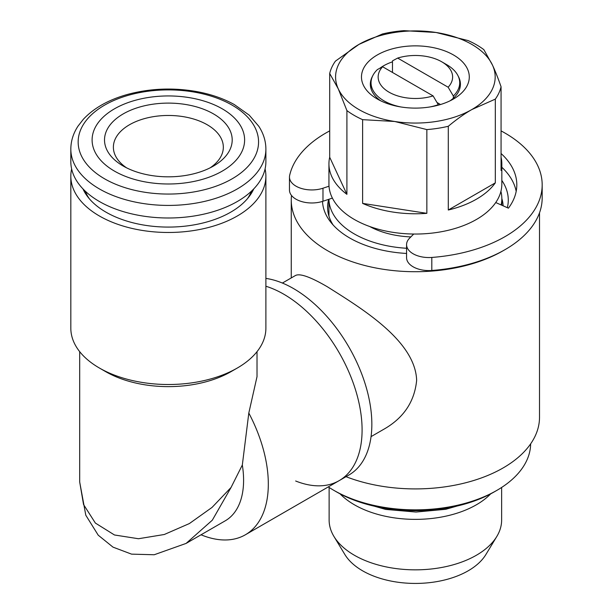 <?xml version="1.0" encoding="UTF-8"?>
<svg xmlns="http://www.w3.org/2000/svg" width="613" height="613" viewBox="0 0 613 613"><rect width="100%" height="100%" fill="white"/><g stroke="black" fill="none" stroke-linecap="round" stroke-linejoin="round"><path stroke-width="0.92" d="M406.572 244.648L406.572 257.682A22.344 12.904 0 0 0 431.813 270.471A126.791 73.2 0 0 0 542.176 197.884L542.176 184.858A126.791 73.2 180 0 1 431.813 257.445A22.344 12.904 180 0 1 406.572 244.648A22.344 12.904 180 0 1 409.561 238.196L413.729 234.036M516.184 191.371A101.436 58.564 0 0 0 501.832 167.249M332.392 198.106L322.982 201.248A22.344 12.904 180 0 1 289.466 190.076L289.466 177.042A22.344 12.904 180 0 1 289.658 175.372A126.791 73.2 180 0 1 329.694 130.898M495.733 202.543L508.43 208.167A101.436 58.564 0 0 0 516.813 184.858A101.436 58.564 0 0 0 501.066 153.518M501.066 130.898A126.791 73.2 180 0 1 542.176 184.858M329.005 186.206L322.982 188.214A22.344 12.904 180 0 1 289.466 177.042M496.814 536.467L485.887 554.535A74.679 43.117 180 0 1 468.186 570.803A74.679 43.117 180 0 1 344.881 554.535L333.955 536.467A86.257 49.799 0 0 0 476.37 555.263A86.257 49.799 0 0 0 496.814 536.467A86.257 49.799 0 0 0 501.633 520.046L501.633 487.45M329.127 487.45L329.127 520.046A86.257 49.799 0 0 0 333.955 536.467M340.062 493.84A86.257 49.799 0 0 0 476.37 504.79A86.257 49.799 0 0 0 490.699 493.84M530.643 443.85A115.267 66.549 180 0 1 496.89 490.362L494.377 491.81A111.719 64.503 180 0 1 336.384 491.81L333.878 490.362A115.267 66.549 180 0 1 328.3 486.906M496.89 490.362A115.267 66.549 180 0 1 333.878 490.362M380.681 100.8A45.04 26.007 180 0 1 370.336 84.226A45.04 26.007 180 0 1 372.535 76.204M379.861 68.235A45.04 26.007 180 0 1 392.473 61.836M458.225 76.204A45.04 26.007 180 0 1 460.424 84.226A45.04 26.007 180 0 1 450.088 100.8M453.505 98.992L453.505 98.992A53.906 31.125 0 0 0 453.497 54.978A53.906 31.125 0 0 0 377.263 54.978A53.906 31.125 0 0 0 377.263 98.992A53.906 31.125 0 0 0 453.505 98.992M448.295 126.27C456.662 119.297 464.501 113.734 471.811 109.566A79.797 46.075 0 0 0 492.461 65.062A79.797 46.075 0 0 0 436.035 32.481A79.797 46.075 0 0 0 358.957 44.404A79.797 46.075 0 0 0 338.299 88.908A79.797 46.075 0 0 0 394.726 121.489A79.797 46.075 0 0 0 471.811 109.566L495.319 99.122L495.319 182.866A86.448 49.914 180 0 1 448.295 210.014L448.295 126.27A86.448 49.914 180 0 1 426.847 129.588L426.847 213.332A86.448 49.914 180 0 1 362.612 203.393L362.612 119.658A86.448 49.914 0 0 1 346.904 110.585L346.904 194.329A86.448 49.914 180 0 1 328.936 163.863A86.448 49.914 180 0 1 329.694 157.242L329.694 73.499A86.448 49.914 180 0 1 335.441 61.116L358.957 44.404L382.466 33.968A86.448 49.914 180 0 1 403.921 30.65L436.035 32.481L468.156 40.588A86.448 49.914 180 0 1 483.856 49.653L492.461 65.062C495.135 70.771 498.009 77.997 501.066 86.74A86.448 49.914 180 0 1 495.319 99.122M328.936 163.863L328.936 184.13A86.448 49.914 0 0 0 362.612 223.668A86.448 49.914 0 0 0 476.508 219.423A86.448 49.914 0 0 0 501.832 184.13L501.832 163.863A86.448 49.914 180 0 1 501.066 170.475L501.066 86.74M501.066 157.242A86.448 49.914 180 0 1 501.832 163.863M410.848 236.917A66.503 38.397 180 0 1 369.67 226.496M501.135 204.941A86.448 49.914 0 0 0 501.832 198.612A86.448 49.914 0 0 0 500.921 191.371M328.936 216.09L328.936 199.263A86.448 49.914 0 0 0 406.572 248.265M329.694 73.499L338.299 88.908L346.904 110.585M346.904 194.329L329.694 157.242M426.847 129.588L394.726 121.489L362.612 119.658M426.847 213.332L362.612 203.393M495.319 182.866L448.295 210.014M397.668 58.074A37.24 21.501 180 0 1 441.712 61.783A37.24 21.501 180 0 1 448.141 87.215L397.668 58.074L392.473 60.863L392.473 72.449M441.712 61.783L446.731 64.679A44.335 25.593 180 0 1 459.712 82.778A44.335 25.593 180 0 1 453.336 96.003L453.336 98.226M429.943 106.953A44.335 25.593 180 0 0 438.287 104.693L438.287 105.16M400.825 106.953A44.335 25.593 180 0 1 371.049 82.778A44.335 25.593 180 0 1 377.424 69.553L382.627 66.763L433.092 95.896A37.24 21.501 180 0 1 389.048 92.188A37.24 21.501 180 0 1 382.627 66.763M448.141 87.215L453.336 96.003M440.509 104.524L437 102.494M438.287 104.693L433.092 95.896M503.127 205.822A87.782 50.68 0 0 0 501.832 198.512M328.691 199.34A87.782 50.68 0 0 0 327.603 207.301A87.782 50.68 0 0 0 333.112 224.971M322.515 201.401A92.9 53.637 -0 0 0 330.576 221.952A92.9 53.637 -0 0 0 349.694 237.982A92.9 53.637 -0 0 0 406.572 253.453M507.334 207.684A92.9 53.637 -0 0 0 501.832 180.421M291.504 195.455A124.132 71.667 0 0 0 291.252 200.06A124.132 71.667 0 0 0 327.61 250.732A124.132 71.667 0 0 0 504.085 250.188M346.016 476.676A124.132 71.667 0 0 0 473.68 480.515A124.132 71.667 0 0 0 539.517 417.246L539.517 212.803M282.394 283.045L295.29 275.605C299.604 273.061 310.377 276.838 327.61 286.93C361.708 308.5 415.269 340.767 416.648 380.313C414.564 401.622 403.668 417.913 383.96 429.177L371.064 436.625M295.658 480.998A110.83 63.99 -120 0 0 339.135 480.653L348.897 475.014A110.83 63.99 -120 0 0 359.348 368.038A110.83 63.99 -120 0 0 265.889 278.402M339.135 480.653A110.83 63.99 -120 0 0 352.214 380.236A110.83 63.99 -120 0 0 265.889 286.248A110.83 63.99 -120 0 1 352.214 380.236A110.83 63.99 -120 0 1 339.135 480.653L245.361 534.789A110.83 63.99 -120 0 0 248.809 413.047L257.023 376.643L257.023 351.655M201.033 534.789A110.83 63.99 -120 0 0 245.361 534.789M186.091 543.417L212.313 520.192L231.055 487.465L212.037 507.418L189.386 523.556L164.292 534.498L138.469 538.735L114.47 534.98L95.367 523.058L83.544 504.53L79.69 481.987L85.797 515.219L98.218 535.18L112.999 547.133L131.565 554.137L154.215 554.75L186.091 543.417L225.232 520.82A88.663 51.193 -120 0 0 242.327 465.014L248.809 413.047M231.055 487.465L242.327 465.014M105.658 371.631L99.39 368.015L105.658 371.631A88.663 51.193 0 0 0 231.055 371.631L237.323 368.015A97.536 56.312 180 0 1 99.39 368.015L99.39 368.015A97.536 56.312 180 0 1 70.824 328.2L70.824 176.169A97.536 56.312 180 0 1 71.637 168.927M265.084 168.927A97.536 56.312 180 0 1 265.889 176.169L265.889 328.2A97.536 56.312 180 0 1 237.323 368.015M265.889 176.169A97.536 56.312 180 0 1 205.684 228.189A97.536 56.312 180 0 1 99.39 215.983A97.536 56.312 180 0 1 70.824 176.169M253.751 188.896A88.188 50.917 180 0 1 248.863 196.949A88.188 50.917 180 0 1 230.718 212.167A88.188 50.917 180 0 1 105.995 212.167A88.188 50.917 180 0 1 87.851 196.949A88.188 50.917 180 0 1 82.97 188.896M247.391 198.765A85.123 49.14 0 0 0 251.453 191.172M85.268 191.172A85.123 49.14 0 0 0 89.329 198.765M210.129 167.839A54.971 31.738 0 0 0 223.331 147.204A54.971 31.738 0 0 0 168.36 115.466A54.971 31.738 0 0 0 113.382 147.204A54.971 31.738 0 0 0 126.584 167.839M123.221 166.031A63.836 36.857 0 0 0 213.5 166.031A63.836 36.857 0 0 0 213.5 113.903A63.836 36.857 0 0 0 123.221 113.903A63.836 36.857 0 0 0 123.213 166.031A63.836 36.857 0 0 0 123.221 166.031M114.439 171.096A76.25 44.021 0 0 0 242.012 151.365A76.25 44.021 0 0 0 148.622 97.444A76.25 44.021 0 0 0 114.439 171.096M70.824 149.105L70.824 161.686A97.536 56.312 0 0 0 99.39 201.501A97.536 56.312 0 0 0 205.684 213.707A97.536 56.312 0 0 0 265.889 161.686L265.889 149.105C265.843 141.105 263.49 133.511 258.832 126.332L249.207 115.137L234.312 104.562C223.285 98.455 210.634 94.111 196.375 91.521C173.088 87.49 150.361 88.402 128.178 94.256C108.961 99.544 94.011 107.888 83.33 119.305L77.981 126.178C73.261 133.396 70.878 141.044 70.824 149.105A97.536 56.312 0 0 0 99.39 188.927A97.536 56.312 0 0 0 205.684 201.133A97.536 56.312 0 0 0 265.889 149.105M431.813 270.471L431.813 257.445M322.982 201.248L322.982 188.214M104.57 178.804A90.203 52.082 0 0 0 255.491 155.457A90.203 52.082 0 0 0 145.013 91.674A90.203 52.082 0 0 0 104.57 178.804M472.991 501.465L445.72 509.303L415.989 512.047L385.623 509.411L357.77 501.465M501.832 205.248L501.832 198.612M371.049 82.778L371.049 88.824M459.712 82.778L459.712 88.824M291.252 277.934L291.252 200.06M79.69 481.987L79.69 351.655"/></g></svg>
